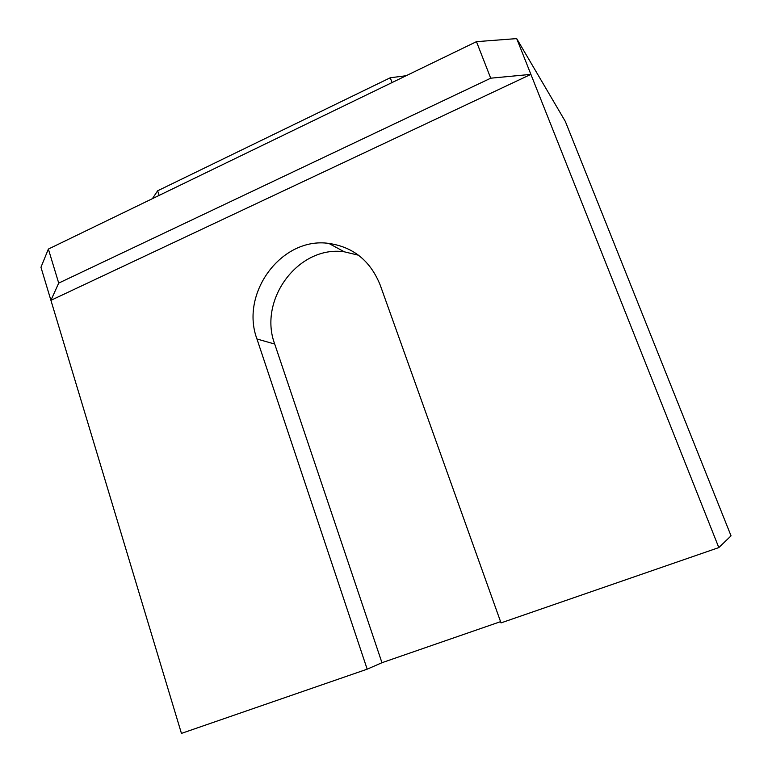 <?xml version="1.0" encoding="UTF-8"?>
<svg xmlns="http://www.w3.org/2000/svg" width="772" height="772" viewBox="0 0 772 772"><rect width="100%" height="100%" fill="white"/><g stroke="black" fill="none" stroke-linecap="round" stroke-linejoin="round"><path stroke-width="1.16" d="M718.819 547.589L501.018 622.898L380.22 285.109C370.454 260.868 353.325 246.972 328.824 243.412C281.606 236.56 239.793 293.167 256.96 338.995L367.183 669.179L181.439 733.4L40.955 267.266L48.375 249.067L476.469 41.659L516.69 38.6L565.336 121.436L731.045 535.855L718.819 547.589L516.69 38.6M490.712 78.194L58.711 283.102L50.923 300.327L530.895 74.373L490.712 78.194L476.469 41.659M358.526 255.223L344.341 251.817C298.542 245.081 257.983 299.729 274.716 344.051L381.957 662.714L500.574 621.653M381.957 662.714L367.183 669.179M58.711 283.102L48.375 249.067M406.111 75.743L390.256 77.769L157.633 190.8L152.383 198.674M390.256 77.769L392.041 82.565M157.633 190.8L159.129 195.412M274.716 344.051L256.96 338.995M328.824 243.412L344.341 251.817"/></g></svg>
